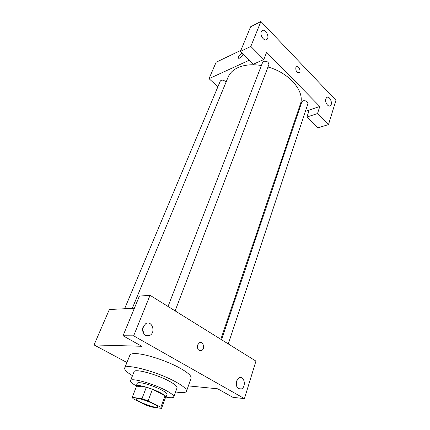 <?xml version="1.0" encoding="UTF-8"?>
<svg xmlns="http://www.w3.org/2000/svg" width="430" height="430" viewBox="0 0 430 430"><rect width="100%" height="100%" fill="white"/><g stroke="black" fill="none" stroke-linecap="round" stroke-linejoin="round"><path stroke-width="0.64" d="M138.148 398.567C144.023 399.217 158.933 405.651 157.783 407.006C157.434 409.333 134.681 400.781 135.95 398.803L138.148 398.567M133.085 398.717L145.646 404.979L151.527 407.011L161.54 408.392L160.863 407.221L148.124 400.798L141.986 398.685L132.214 397.363L133.085 398.717M160.863 407.221L165.012 395.842L152.435 389.311L148.124 400.798M136.563 386.151L132.214 397.363L136.563 386.151L146.345 387.237L141.986 398.685M146.345 387.237L152.435 389.311M165.012 395.842L165.652 397.094L161.54 408.392M165.453 397.637L165.996 397.223C166.195 396.32 164.362 394.853 160.508 392.805C151.715 388.107 136.396 383.877 136.213 386.027L136.353 386.699M136.213 386.027L137.294 383.254C137.509 382.748 138.514 382.582 140.309 382.759C145.05 383.178 155.364 386.672 161.556 389.967C165.394 392.02 167.216 393.509 167.017 394.423L165.996 397.223M166.039 397.11C170.689 398.008 173.274 397.938 173.806 396.895C174.102 395.579 171.484 393.434 165.958 390.467C153.193 383.56 130.79 377.443 130.559 380.641C130.268 381.77 132.171 383.528 136.262 385.914M173.806 396.895L177.036 387.86C177.37 386.457 174.8 384.248 169.329 381.238C156.703 374.234 134.397 368.311 134.074 371.713L130.559 380.641M175.585 391.923C182.078 393.068 185.722 392.843 186.512 391.246C186.996 389.263 183.368 386.124 175.623 381.829C157.445 371.687 125.076 363.119 124.716 368.021C124.259 369.741 126.85 372.31 132.494 375.723M124.716 368.021L129.865 355.202C130.371 354.014 132.381 353.481 135.912 353.616C145.662 353.842 167.743 361.13 180.466 368.397C188.093 372.772 191.629 376.04 191.081 378.207L186.512 391.246M133.644 335.83L244.433 398.621L255.941 361.109L150.049 295.302L139.395 296.103L123.023 335.76L133.644 335.83L150.049 295.302M134.386 308.245L109.349 309.514L94.052 344.935L141.787 346.274L123.023 335.76M94.052 344.935L126.936 362.495M188.388 385.887L217.698 388.811L232.893 397.325L244.433 398.621M143.281 332.739L143.518 332.213C144.265 330.192 144.217 328.224 143.378 326.316M143.185 326.757L145.7 323.699C151.758 319.856 156.198 332.111 149.941 335.341C145.765 338.028 140.884 331.885 143.185 326.757M236.511 381.125L239.123 377.771C244.202 375.094 246.605 386.817 241.407 388.93C237.398 389.37 235.764 386.769 236.511 381.125M197.633 344.962L199.364 342.801C203.105 340.614 205.416 348.757 201.568 350.552C198.375 351.036 197.064 349.171 197.633 344.962C197.064 349.171 198.375 351.036 201.568 350.552C205.416 348.757 203.105 340.614 199.364 342.801M147.85 335.938L149.527 335.55M132.284 308.353L228.147 77.078C229.84 73.041 233.114 69.891 237.962 67.628C244.428 64.769 252.249 64.059 261.418 65.505M267.987 67.005C289.734 72.928 305.3 91.853 300.328 104.21L220.821 339.286M225.981 82.307C224.019 79.953 222.143 79.507 220.343 80.964L124.614 308.74M221.547 339.738L301.881 101.749L302.957 100.776C306.004 100.48 307.66 101.442 307.923 103.668L228.292 343.925M168.039 306.483L262.682 62.242L263.633 61.307C266.906 60.92 268.659 62.033 268.879 64.65L175.128 310.89M266.622 52.288L319.796 106.457L317.528 113.541L328.493 124.576L335.948 100.287L260.908 21.5L250.819 46.424L263.821 59.512L266.622 52.288M249.346 60.2L209.028 78.658L217.892 86.801M296.942 114.23L297.764 113.95M305.37 111.359L319.796 106.457M295.835 67.677L296.415 66.833C298.468 65.118 301.43 71.256 299.248 72.681C296.829 72.874 295.695 71.203 295.835 67.677C295.695 71.203 296.829 72.874 299.242 72.681C301.425 71.256 298.463 65.118 296.415 66.833M325.843 98.814L326.746 97.47C329.6 95.24 333.309 103.92 330.288 105.737C328.144 107.484 324.65 102.066 325.843 98.814M261.279 31.825L262.037 30.75C265.149 27.955 270.164 37.157 266.837 39.506C264.342 41.834 259.634 35.373 261.279 31.825M263.821 59.512L253.383 64.188L240.44 51.407L250.604 26.784L260.908 21.5M240.44 51.407L250.819 46.424M309.218 110.053L306.923 117.046L317.872 127.855L328.493 124.576M306.923 117.046L317.528 113.541M240.875 50.342L216.107 62.264L209.028 78.658M243.014 53.949L242.816 54.825C241.09 57.625 239.58 58.7 238.29 58.066C238.596 55.857 239.962 54.277 242.375 53.32C239.962 54.277 238.602 55.857 238.29 58.066L238.413 58.254M149.941 335.341L145.507 335.319M241.407 388.93L238.317 388.634M330.288 105.737L329.434 106.027M266.837 39.506L266.03 39.888"/></g></svg>

